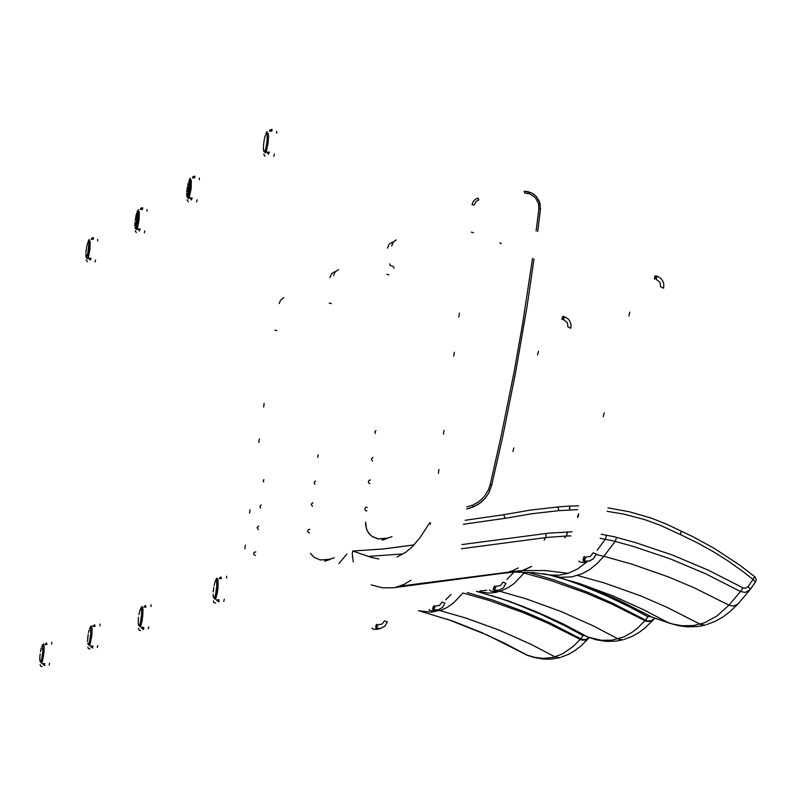 <?xml version="1.0" encoding="UTF-8"?>
<svg xmlns="http://www.w3.org/2000/svg" width="796" height="796" viewBox="0 0 796 796"><rect width="100%" height="100%" fill="white"/><g stroke="black" fill="none" stroke-linecap="round" stroke-linejoin="round"><path stroke-width="0.6" stroke-dasharray="3.98 2.98" d=""/><path stroke-width="1.19" d="M463.411 524.226L505.261 518.315L503.679 514.773M396.965 556.961L405.671 552.305L412.248 546.802L419.95 537.678L429.601 522.853L430.308 524.295M505.261 518.315L532.066 513.728L559.091 510.614L557.837 507.022M569.707 506.425L569.747 509.828L569.309 506.196M461.401 548.742L547.29 537.38L566.374 535.997L567.429 531.857L566.633 535.569L564.653 537.728L566.374 535.997L570.951 535.957M587 561.827L577.806 568.871L568.095 573.349L545.3 570.533L522.365 570.543L531.688 566.384L524.992 569.598L518.634 571.588L498.943 573.737M353.325 561.966L352.27 553.787L352.718 551.041L383.543 548.912L414.059 544.942M378.876 559.031L371.254 557.419L352.807 551.051M518.206 567.936L512.276 570.861L506.007 572.812L392.736 587.796L382.209 587.737L371.165 584.891M410.945 580.284L403.91 584.493L396.129 587.189M600.204 538.315L613.676 541.021L633.696 546.514L670.332 558.862L705.972 573.896L740.429 591.528L742.976 587.886L708.211 570.105L672.282 554.961L635.387 542.534L614.492 536.822L601.239 534.206M616.631 537.36L615.268 541.151L603.865 556.265L631.576 564.036L667.864 576.742L694.46 587.965L728.977 605.159L740.429 591.528L745.364 592.383L750.001 589.737L750.2 588.871L747.912 586.781L745.663 588.294L742.976 587.886M653.576 617.756L672.749 624.014L682.152 625.755L693.545 625.586L704.53 622.79L717.106 615.915L728.977 605.159L733.623 606.064L737.802 604.114L750.091 589.627L755.484 582.015L753.066 579.498L754.588 576.712M607.049 511.301L623.348 514.037L644.7 519.629L660.322 525.26L680.431 534.594L681.197 531.34M750.339 589.289L755.513 581.956M606.582 535.131L605.448 538.972L597.169 550.275M549.18 574.891L579.607 583.587L613.865 596.323L643.397 609.617L668.809 622.94L651.934 617.069M583.339 585.279L618.233 599.895L651.984 617.099L613.348 597.657L572.294 581.279M399.861 586.135L518.783 570.802L522.365 570.543L515.878 572.115L533.599 572.583L549.777 575.02L543.051 573.767M568.095 573.349L559.11 575.17L549.777 575.02L560.603 577.259L571.618 576.901L581.677 573.966L589.408 569.747L596.811 563.847L603.865 556.265L596.085 554.513M389.692 263.904L390.1 265.237L391.284 265.944M391.98 536.663L385.274 538.683L378.01 538.932M491.729 485.033L490.197 484.426L488.326 490.028L484.177 496.674L478.426 501.958L473.302 504.783L473.72 506.734L479.182 503.719L485.311 498.097L488.804 492.893L491.729 485.033M478.774 199.886L478.088 198.134L475.252 199.368L473.232 201.488L472.058 204.821L474.346 204.89L475.769 201.677L478.774 199.886M537.688 231.507L540.424 209.04L538.842 208.661L538.504 203.567L535.29 197.587L529.678 193.826L524.693 193.04L524.116 191.269M490.038 590.732L489.54 590.135M490.316 590.851L489.48 589.975M563.08 316.34L562.404 316.907L563.2 316.39M493.241 588.652L493.61 589.876L494.774 585.856L493.729 587.478M493.261 588.642L493.639 589.08M429.571 610.323L429.064 609.736M429.83 610.442L429.024 609.577M432.954 608.751L432.566 608.333L432.934 609.517L434.039 605.617L433.034 607.199M372.478 628.83L371.981 628.233M372.727 628.94L371.941 628.094M375.662 627.328L376.717 624.283L375.742 625.815M333.663 275.655L334.967 272.282L338.529 269.546M334.42 557.767L327.932 559.727L320.062 559.877L314.201 557.409L310.42 553.439M392.498 242.064L389.164 244.044L387.413 248.143M346.907 553.976L338.917 563.618M651.337 616.751L647.805 616.711L645.745 619.845L637.626 628.014L631.964 632.382L624.163 636.75L611.945 640.223L601.318 640.312L588.085 637.108L562.842 623.765L534.584 611.059L561.399 623.178L587.468 636.89L568.941 626.93L546.165 616.054L522.037 606.055L499.132 597.925M588.801 637.467L589.438 637.705M527.937 572.195L554.056 579.916L588.154 592.433L613.099 603.428L646.621 620.721L650.63 620.93L654.183 618.93M476.376 591.468L488.744 593.129L495.838 592.373L501.848 590.642L509.122 587.02L514.375 583.249L525.012 572.075M513.689 572.384L506.943 579.508M486.764 590.264L480.028 591.04M536.812 611.935L509.311 601.308L476.754 591.418M279.197 303.545L280.461 300.261L283.913 297.605M334.897 271.645L331.643 273.575L329.932 277.565M525.917 654.63L487.301 635.099L447.252 619.218M585.617 635.845L582.951 635.497L580.961 638.551L573.319 646.402L562.503 653.884L553.011 657.367L543.121 658.362L534.932 657.387L526.663 654.999L504.982 643.397L480.685 632.173L503.609 642.81L527.738 655.407M467.292 592.513L492.485 599.995L525.39 612.094L549.459 622.711L581.836 639.407L585.776 639.586L589.179 637.646M451.073 594.383L445.8 599.786M418.497 610.781L431.084 612.233L441.82 609.975L446.994 607.537L453.63 602.91L462.964 593.02L488.953 600.433L522.942 612.492L547.857 623.139L581.388 639.934L585.289 640.133L588.662 638.253M482.864 633.069L453.372 621.328L418.835 610.741M579.468 561.737L578.971 561.16M579.777 561.886L578.901 560.981M655.506 275.754L654.819 276.341L655.635 275.804M582.99 559.528L583.359 560.812L584.592 556.623L584.055 556.523L583.508 558.314M583.01 559.528L583.408 559.986M512.903 451.551L513.868 447.899L512.903 451.551M537.509 354.926L538.474 351.275L537.509 354.926M366.886 510.972L365.414 510.525L364.767 508.853L365.762 507.39L367.294 507.321M367.274 507.48L365.842 507.35M375.543 433.512L374.906 431.85L375.881 430.407M372.458 461.053L371.304 459.202L372.866 457.441M372.856 457.501L372.359 457.6M369.931 483.709L368.717 482.963L368.349 481.59L369.036 480.346L370.349 479.948M370.339 480.048L369.414 480.117M388.985 274.829L386.856 274.302M309.485 532.942L308.092 532.226L307.704 530.872L308.38 529.638L309.893 529.3M309.883 529.41L308.758 529.41M317.962 457.411L317.584 456.068L318.241 454.864M314.937 484.306L314.092 482.515L315.315 481.003M312.47 506.375L311.226 504.266L312.868 502.793M312.858 502.863L312.241 502.953M331.335 303.545L329.275 303.027M244.83 548.723L245.317 545.17L244.83 548.723M258.929 442.427L259.426 438.885L258.929 442.427M263.625 407.045L264.123 403.502L263.625 407.045M249.536 513.271L250.024 509.719L249.536 513.271M263.645 482.018L263.287 480.724L263.924 479.55M260.7 508.166L259.884 506.435L261.068 504.953M258.67 526.206L258.073 526.295M258.282 529.629L257.078 527.569L258.68 526.136M255.765 552.016L254.68 552.016M255.377 555.449L254.024 554.762L253.645 553.439L254.302 552.245L255.775 551.907M276.918 330.648L274.918 330.141M577.787 515.808L577.568 517.47L578.085 516.912L578.682 513.768L577.787 515.808M603.278 416.666L604.283 412.865L603.278 416.666M628.84 315.972L629.845 312.171L628.84 315.972M438.347 473.391L438.894 469.471L438.347 473.391M453.72 356.111L454.267 352.2L453.72 356.111M458.834 317.067L459.382 313.156L458.834 317.067M443.481 434.268L444.019 430.357L443.481 434.268M471.302 232.173L473.53 232.711M499.759 242.76L501.271 243.646M264.949 156.165L263.735 154.165M266.093 133.24L267.167 131.648M276.63 131.29L276.729 133.111M274.371 154.066L273.814 156.275M271.735 131.191L272.152 129.639L271.526 129.42L270.073 129.917L269.456 131.131L271.735 131.191M267.098 152.096L268.381 154.195L269.366 152.155L267.098 152.096M263.775 143.31L263.904 142.315M264.302 139.738L264.451 138.952M264.013 141.489L264.173 140.534M264.63 138.136L265.008 136.653M264.799 137.409L264.63 138.076M264.978 136.743L265.376 135.509M265.237 136.046L264.879 137.34M266.491 134.066L265.645 135.061M267.148 136.066L267.098 135.479M267.177 137.38L267.167 136.643M267.128 138.942L267.167 138.086M267.008 140.683L267.078 139.738M266.809 142.514L266.929 141.529M266.56 144.365L266.7 143.38M266.252 146.146L266.421 145.21M265.914 147.787L266.103 146.932M265.556 149.22L265.745 148.484M265.187 150.364L265.386 149.787M264.839 151.29L264.849 150.723M263.705 151.071L263.516 149.668M263.416 148.991L263.416 148.235M263.466 148.355L263.426 147.489L263.466 148.355M263.496 146.822L263.516 145.877M263.496 145.966L263.456 146.643M263.595 145.081L263.675 144.126M263.854 142.424L263.575 144.962M219.089 578.563L221.358 578.682L220.89 576.861L219.089 578.563M218.98 599.806L216.711 599.677L216.771 600.443L218.91 601.895L218.98 599.806M226.571 576.165L226.661 578.075M224.283 599.199L223.736 601.338M215.597 603.099L213.995 602.522L213.428 600.88L213.975 602.542L215.616 603.099M215.796 579.856L217.248 578.125M216.532 588.921L216.592 588.373M216.412 590.005L216.532 589.139M215.975 592.761L215.816 593.537M216.85 585.518L215.467 595.05M215.636 594.373L215.109 596.313M215.278 595.756L214.542 597.149M214.91 596.861L214.134 597.607M213.706 597.836L213.437 597.229M213.577 597.497L213.388 596.831M213.258 596.274L213.278 595.756M213.189 595.05L213.179 594.254M213.238 594.383L213.179 594.96M213.557 589.239L213.288 591.846M213.348 590.911L213.457 590.075M213.537 589.12L213.437 590.105M213.796 587.428L213.686 588.244M213.796 587.329L213.636 588.363M214.084 585.687L214.422 584.025M214.582 583.398L214.781 582.662M215.417 581.12L215.159 581.568M216.253 580.334L215.447 580.971L216.014 580.334M216.611 581.468L216.83 581.916M216.88 582.533L216.9 583.14M216.9 583.916L216.89 584.632M216.602 580.692L216.801 586.324M86.217 259.854L87.371 261.755L86.217 259.854M89.072 239.676L88.366 240.949L89.351 239.506M97.639 239.357L97.699 241.019M95.53 260.003L95.062 261.993M93.162 239.288L93.56 237.815L93.003 237.666L91.132 239.218L93.162 239.288M88.963 258.212L90.127 260.113L91.003 258.282L88.963 258.212M86.227 250.083L86.137 250.839M86.107 250.919L86.346 249.198M86.704 246.859L86.893 246.044M86.446 248.442L86.585 247.596M86.983 245.407L87.301 244.093M87.132 244.77L86.993 245.367M87.192 244.71L87.53 243.516M87.291 244.153L87.63 243.069M88.416 241.805L87.978 242.302M89.082 243.656L89.092 244.183M89.092 244.86L89.072 245.496M89.033 246.282L88.983 246.999M88.913 247.864L88.844 248.631M88.734 249.526L88.635 250.302M88.505 251.198L88.386 251.954M88.237 252.8L88.107 253.516M87.948 254.282L87.799 254.909M87.63 255.566L87.49 256.083M86.077 257.168L85.938 255.834M85.868 255.247L85.878 254.551M86.048 251.566L85.928 253.118M86.306 249.297L86.217 249.974M44.944 644.471L46.974 644.591L46.566 642.929L44.944 644.471M44.795 663.715L42.765 663.585L42.815 664.282L44.755 665.595L44.795 663.715M51.73 642.292L51.78 644.034M49.601 663.158L49.133 665.088M42.039 666.58L40.586 666.063L40.079 664.58L40.576 666.073L42.059 666.58M43.203 644.103L42.248 645.526L43.561 643.964M42.636 653.844L42.685 653.347M42.526 654.819L42.626 654.033M42.128 657.317L41.999 658.013M42.924 650.76L41.691 659.377M41.84 658.77L41.382 660.511M41.531 660.013L40.885 661.247M41.223 660.998L40.546 661.655M40.924 661.685L40.297 661.804M40.307 661.874L39.85 659.884M39.83 657.974L39.81 658.581M39.909 656.481L39.84 657.904M40.009 655.685L39.87 657.138M40.178 654.033L39.929 656.411M39.989 655.546L40.079 654.8M40.168 653.924L40.059 654.879M40.497 651.635L40.934 649.357M40.536 651.546L40.775 650.133M41.084 648.77L41.243 648.113M41.959 646.282L41.78 646.76M42.984 648.053L42.994 648.601M42.994 649.297L42.974 649.954M42.268 646.362L42.875 651.496M135.151 230.711L136.355 232.641L135.161 230.74M137.38 211.248L138.385 209.766M146.991 209.557L147.061 211.268M144.842 230.8L144.345 232.84M142.404 209.487L142.802 207.975L142.225 207.816L140.882 208.283L140.305 209.418L142.404 209.487M138.086 228.95L139.27 230.91L140.186 229.019L138.086 228.95M135.191 220.631L135.31 219.726M135.27 219.815L135.181 220.522M135.678 217.318L136.643 213.408M135.559 218.074L135.41 218.94M136.126 215.169L135.977 215.776M136.524 213.905L136.295 214.492M137.638 212.094L137.181 212.433M138.186 213.985L138.196 214.532M138.196 215.228L138.176 215.885M138.146 216.691L138.096 217.427M138.016 218.303L137.947 219.099M137.837 220.014L137.738 220.82M137.609 221.736L137.479 222.522M137.33 223.397L137.191 224.124M137.021 224.92L136.872 225.566M136.693 226.243L136.544 226.77M135.3 228.412L135.002 227.537M134.832 225.945L134.832 225.238M134.882 223.756L134.852 224.552M135.002 222.164L134.942 223.049M92.953 626.303L95.042 626.422L94.624 624.721L92.953 626.303M92.814 646.093L90.714 645.974L90.843 646.909L92.764 648.034L92.814 646.093M99.928 624.064L99.988 625.855M97.759 645.526L97.271 647.516M89.888 649.078L88.396 648.541L87.868 647.019L88.386 648.551L89.908 649.078M91.082 625.955L90.097 627.417L91.45 625.815M90.575 635.944L90.625 635.437M90.465 636.949L90.565 636.143M90.057 639.516L89.918 640.233M90.873 632.78L89.6 641.646M89.749 641.019L89.271 642.81M89.431 642.302L88.754 643.576M89.102 643.317L88.406 644.004M88.794 644.024L88.137 644.153M88.505 644.382L88.028 644.203M88.147 644.223L87.769 643.258M87.62 640.223L87.61 640.84M88.197 634.402L87.63 640.153M87.659 639.337L87.719 638.611M87.849 637.039L87.789 637.745M87.968 636.133L87.878 636.959M87.968 636.064L88.097 635.258M88.595 632.143L88.465 632.79M88.754 631.407L89.082 630.074M88.913 630.74L88.754 631.347M89.858 628.153L89.649 628.671M90.396 627.915L89.819 628.512L90.187 627.905M90.923 629.984L90.933 630.561M90.933 631.278L90.913 631.954M90.376 628.522L90.824 633.526M187.03 199.796L188.254 201.806L187.03 199.796M189.299 179.777L190.334 178.254M199.279 177.986L199.358 179.737M197.09 199.846L196.572 201.955M194.562 177.906L194.97 176.354L194.383 176.195L192.99 176.672L192.393 177.846L194.562 177.906M190.125 197.945L191.348 199.965L192.284 198.015L190.125 197.945M187.06 189.438L186.941 190.274M186.931 190.324L187.438 186.791M187.697 185.279L187.886 184.413M188.035 183.806L188.214 183.08M189.02 181.01L188.682 181.677M190.204 182.553L190.214 183.12M190.224 183.826L190.204 184.503M190.164 185.329L190.115 186.095M190.045 187L189.965 187.806M189.856 188.751L189.756 189.587M189.617 190.533L189.488 191.339M189.329 192.234L189.179 192.99M189.01 193.806L188.851 194.473M188.672 195.169L188.513 195.716M186.771 196.035L186.781 195.527M186.702 194.911L186.702 194.174M186.752 194.294L186.712 193.478L186.742 194.294M186.791 191.995L186.861 191.03M187.289 187.697L187.398 186.901M143.817 607.049L145.986 607.169L145.539 605.418L143.817 607.049M143.698 627.427L141.529 627.298L141.778 628.492L143.668 629.407L143.698 627.427M151.001 604.751L151.071 606.592M148.782 626.84L148.275 628.89M140.584 630.541L139.051 629.984L138.504 628.412L139.031 629.994L140.603 630.541M140.792 608.234L142.186 606.582M140.773 608.214L141.807 606.731M141.37 616.98L141.429 616.452M141.26 618.014L141.36 617.189M140.832 620.661L140.693 621.407M141.678 613.716L140.365 622.85M140.514 622.203L140.016 624.054M140.176 623.537L139.479 624.85M139.837 624.581L139.111 625.288M139.509 625.308L138.822 625.447M139.21 625.676L138.793 625.079L138.962 625.676M138.842 625.527L138.414 624.741M138.603 625.178L138.434 624.532M138.315 623.994L138.305 623.437M138.255 622.82L138.255 622.054M138.305 622.173L138.265 621.348L138.295 622.183M138.265 621.417L138.305 620.522M138.345 620.661L138.365 619.756M138.623 617.248L138.524 618.044M139.121 613.845L139.678 611.547M139.599 611.646L139.429 612.273M140.016 610.383L139.778 610.95M140.375 609.467L140.026 610.383M140.434 609.209L140.932 608.721M141.151 608.721L140.832 609.238L141.38 608.841M141.27 608.711L141.041 609.497L141.559 609.378M141.181 609.229L141.678 610.253M141.479 609.826L141.738 611.437M141.718 610.85L141.718 612.87M141.738 612.174L141.628 614.492M559.091 510.614L577.647 509.589M572.006 531.827L548.981 533.101L461.949 544.593M545.917 533.479L545.996 537.151L544.165 540.076M368.14 556.394L403.244 553.877M680.431 534.594L696.928 542.534L712.957 551.409L728.469 561.22L743.434 571.906L753.066 579.498L747.912 586.781M737.822 604.094L738.539 603.298M609.567 594.582L583.378 585.289M577.687 575.458L604.91 583.199L640.482 595.856L666.501 607.059L700.858 624.562L705.236 625.049L697.575 626.532L687.187 626.82L679.326 625.815L669.456 623.159M737.802 604.114L729.126 612.373L722.27 617.407L715.126 621.397L706.46 624.711M396.259 239.894L393.154 242.282L391.692 246.024M388.09 538.086L378.07 538.942L372.09 536.424L369.633 534.265L366.926 530.156L365.653 525.4L365.663 522.166M392.348 266.093L393.632 266.809L394.02 268.272L393.592 266.819L392.309 266.073M491.749 484.963L502.654 436.865L515.639 372.438L526.833 307.724L534.056 259.038L526.862 307.744L515.659 372.458L502.674 436.895L491.769 485.003L488.834 492.863L485.331 498.077L480.864 502.465L473.72 506.734M540.404 209.03L539.987 203.219L536.295 196.413L531.658 192.901L524.186 191.269M466.595 509.042L472.734 507.092L472.257 505.221L466.874 506.903M538.842 208.661L536.146 230.92M532.514 258.441L522.664 323.355L514.097 371.871L501.112 436.308L490.197 484.426M562.404 316.907L562.006 319.514L562.523 319.594L562.971 316.639M564.105 316.649L563.896 319.972L567.309 322.629L567.916 326.937L570.802 328.241M502.973 582.214L500.395 585.667L496.147 586.234L494.515 590.115L498.963 590.224L503.37 587.816L505.957 583.378L502.973 582.214M497.42 590.722L494.256 591.448L491.271 591.09M442.009 602.084L439.501 605.438L435.372 605.985L433.81 609.756L438.138 609.855L442.427 607.517L444.934 603.209L442.009 602.084M436.725 610.313L433.651 611.02L430.755 610.681M384.468 620.84L382.03 624.104L378.01 624.631L376.508 628.293L380.717 628.392L384.886 626.114L387.324 621.925L384.468 620.84M379.423 628.81L373.623 629.168M382.17 540.136L387.304 538.285M647.805 616.711L630.233 607.219L606.263 595.667L581.747 585.408L563.031 578.573M536.534 611.816L513.997 603.05L491.032 595.428M520.435 572.025L551.041 580.602L586.015 593.02L611.656 603.985L646.143 621.278L650.113 621.497L653.546 619.646L645.466 627.586L639.049 632.422L632.352 636.263L624.243 639.417M499.978 591.299L526.255 598.89L560.563 611.278L593.886 626.173L618.781 639.278L623.059 639.755L615.845 641.148L606.074 641.367L596.224 639.785L587.458 636.88M324.619 561.23L329.733 559.379M582.951 635.497L565.25 625.964L541.081 614.413L516.345 604.194L497.46 597.438M440.059 610.592L465.61 617.975L498.973 629.994L531.38 644.462L555.26 657.038L559.747 657.655L550.553 659.168L543.568 659.098L534.196 657.486L527.161 655.188M588.642 638.273L581.02 645.934L574.941 650.611L568.583 654.302L560.901 657.327M654.819 276.341L654.421 279.038L654.969 279.127L655.416 276.053M656.581 276.063L656.392 279.525L659.954 282.291L660.581 286.779L663.556 288.162M593.129 552.832L590.453 556.424L586.025 557.011L584.304 561.071L589.667 560.991L593.518 558.683L596.214 554.046L593.129 552.832M587.179 561.747L584.224 562.483L580.772 562.135M267.008 134.106L267.675 133.101L268.351 133.977L268.152 142.394L266.292 151.479L265.327 153.031L264.7 151.797M267.217 134.136L268.133 133.3M265.575 152.862L264.909 151.817M264.511 138.852L264.302 139.668M266.63 134.056L266.252 134.444M266.282 145.897L266.371 145.379M266.57 144.126L266.65 143.588M266.819 142.305L266.879 141.758M266.998 140.504L267.038 139.987M216.711 580.334L217.587 579.279L218.154 580.742L217.855 589.229L216.094 597.786L215.109 599.348L214.502 598.114M215.388 599.179L214.711 598.134M216.92 580.364L217.706 579.458L218.134 580.702L218.034 587.478L217.119 593.876L215.258 599.209M216.134 580.284L215.577 580.772M215.268 581.269L215.039 582.035M214.124 597.488L213.577 597.279M215.995 592.503L216.084 591.995M216.721 587.289L216.641 588.144M216.273 590.99L216.134 591.826M215.666 594.115L215.636 593.607M214.094 598.065L213.835 597.587M216.631 583.896L216.87 583.398M216.721 587.11L216.761 586.582M216.293 590.751L216.363 590.204M89.082 241.845L89.659 240.909L90.197 241.745L89.948 249.377L88.326 257.566L87.52 258.969L87.023 257.854M89.271 241.875L90.008 241.079M87.719 258.829L87.212 257.874M85.958 253.227L85.978 252.481M89.003 242.69L87.858 253.088L86.177 257.377M88.684 242.909L88.346 242.153M86.625 257.795L86.386 257.347M87.669 255.337L87.54 254.82M42.974 646.034L43.7 645.068L44.148 646.402L43.81 654.093L42.288 661.844L41.511 663.227L40.984 662.123M41.691 663.088L41.163 662.143M43.153 646.053L43.8 645.228L44.098 646.073L44.049 651.844L41.601 663.108M42.407 645.974L41.919 646.412M39.8 659.277L39.89 657.227M42.805 652.362L42.725 653.138M42.397 655.715L42.278 656.471M40.546 662.073L40.297 661.605M41.561 659.794L41.432 659.267M138.146 212.134L138.743 211.179L139.32 212.034L139.081 219.875L137.4 228.313L136.554 229.755L136.016 228.601M135.937 227.606L135.927 227.069M135.917 226.741L135.927 225.964M135.937 225.507L135.977 224.611M136.016 224.054L136.972 216.621M137.081 216.064L137.27 215.179M137.37 214.731L137.559 213.975M137.648 213.646L137.479 220.233L135.907 228.303M138.345 212.164L139.121 211.358M136.763 229.606L136.215 228.631M135.658 227.964L135.161 228.124M137.758 213.268L137.4 212.452M137.071 212.472L136.743 213.109M135.638 228.551L135.38 228.084M137.618 221.517L137.688 221.009M137.847 219.815L137.897 219.318M90.873 627.925L91.639 626.94L92.117 628.303L91.789 636.213L90.197 644.183L89.331 645.626L88.814 644.481M89.57 645.476L89.013 644.501M91.062 627.945L91.719 627.089L92.047 627.855L91.968 634.512L89.47 645.496M88.654 632.044L88.465 632.82M87.6 641.556L87.699 639.477M90.744 634.422L90.674 635.218M90.326 637.875L90.207 638.651M88.386 644.422L88.137 643.974M90.515 627.905L90.167 628.263M90.674 631.268L90.913 630.79M89.46 642.073L89.331 641.536M90.346 637.646L90.416 637.138M190.125 180.662L190.751 179.687L191.368 180.553L191.139 188.622L189.388 197.318L188.493 198.811L187.926 197.627M187.836 196.602L187.816 196.055M187.816 195.716L187.816 194.921M187.826 194.453L187.866 193.528M187.906 192.95L188.891 185.309M189 184.732L189.199 183.816M189.309 183.359L189.508 182.573M188.722 198.652L188.125 197.647M187.289 187.607L187.04 189.329M189.946 180.901L189 192.125L187.946 196.234L187.06 197.129M189.597 181.209L188.97 181.14M189.946 183.846L190.194 183.359M187.548 197.567L187.289 197.09M188.712 194.93L188.582 194.393M189.349 191.995L189.438 191.498M189.627 190.304L189.707 189.786M189.866 188.553L189.926 188.035M190.045 186.831L190.085 186.334M141.618 608.731L142.434 607.716L142.942 609.119L142.623 617.268L140.972 625.477L140.116 626.95L139.509 625.775M140.315 626.8L139.698 625.805M141.817 608.761L142.544 607.875L142.962 609.338L142.792 615.766L141.937 621.696L140.205 626.83M140.026 610.353L139.668 611.547M139.131 613.786L138.962 614.731M138.335 620.651L138.424 618.85M141.549 615.417L141.469 616.233M141.121 618.96L140.992 619.766M141.549 615.238L141.589 614.731M141.131 618.731L141.21 618.213M503.778 514.694L465.133 520.256M430.507 522.793L429.681 522.823M557.956 506.943L530.783 510.077L503.808 514.684M557.986 506.943L569.448 506.107M352.747 551.041L383.533 548.902L414.079 544.912M755.484 582.005L756.2 579.627L755.066 576.971L740.061 565.329L714.251 548.315L692.54 536.544L666.371 524.096L650.889 518.047L629.656 511.838L607.935 507.798M578.583 505.888L569.478 506.107M391.672 245.984L392.756 242.84L395.085 240.491M365.633 522.136L366.309 528.634L368.558 533.002L372.06 536.434L378.04 538.952M389.672 263.864L390.07 265.247L391.324 265.964M468.476 508.604L472.675 507.171M537.708 231.517L540.434 209.069L539.429 201.368L536.335 196.393L533.37 193.856L528.007 191.597L524.146 191.259M476.794 198.522L478.048 198.134M505.957 583.378L503.42 587.786L498.963 590.224M564.185 316.629L567.866 318.609L569.866 321.037L571.13 325.037L570.871 328.171M491.341 591.13L495.838 591.229M444.934 603.209L442.467 607.497L438.138 609.855M430.815 610.711L435.183 610.811M387.324 621.925L384.926 626.094L380.717 628.392M373.682 629.198L377.931 629.288M320.818 559.976L330.668 559.14M383.145 539.897L387.184 538.514M325.703 560.971L329.624 559.628M596.214 554.046L593.577 558.653L588.931 561.18M656.67 276.053L660.501 278.112L662.59 280.65L663.745 283.724L663.635 288.082M580.841 562.175L585.538 562.284M272.113 129.539L270.54 129.609M266.859 131.838L266.073 133.201M263.715 154.126L264.978 156.195M267.973 133.231L268.541 136.584L267.973 143.787L265.446 152.902M263.645 144.215L263.765 143.18M264.202 151.728L263.834 151.071M263.466 148.305L263.416 148.902M264.123 140.653L264.003 141.389M216.85 578.274L215.776 579.826M213.268 591.925L213.368 591.03M214.214 584.931L214.084 585.617M214.751 582.762L214.661 583.339M214.403 584.095L214.303 584.791M213.268 595.617L213.238 596.154M93.53 237.775L92.107 237.835M89.898 241.039L89.918 249.576L87.64 258.849M86.824 246.183L86.704 246.8M87.809 242.8L88.028 242.163M86.058 251.685L85.978 252.451M85.918 254.62L85.868 255.178M86.545 247.695L86.446 248.362M41.223 648.183L41.133 648.72M40.924 649.397L40.835 650.034M39.86 658.66L39.8 659.237M142.773 207.925L141.31 207.995M138.096 209.935L137.36 211.209M139.001 211.308L138.952 220.91L136.673 229.626M135.798 216.611L135.678 217.258M135.967 215.825L135.867 216.482M135.509 228.542L135.161 227.885M134.842 224.601L134.912 223.875M134.922 223.109L135.012 222.293M134.882 225.308L134.832 225.875M136.285 214.542L136.196 215.109M135.519 218.174L135.41 218.86M87.709 638.681L87.799 637.845M89.908 628.352L90.296 627.865M89.062 630.153L88.963 630.711M88.187 634.452L88.077 635.278M87.659 640.929L87.6 641.516M194.94 176.304L193.428 176.374M190.035 178.433L189.279 179.747M191.02 179.816L191.179 188.344L188.612 198.682M187.866 184.483L187.766 185.16M186.881 191.149L186.791 191.945M186.752 194.244L186.692 194.821M188.194 183.16L188.105 183.737M139.011 614.602L139.25 613.119M139.758 611.039L139.658 611.597M139.429 612.323L139.33 612.99"/></g></svg>
